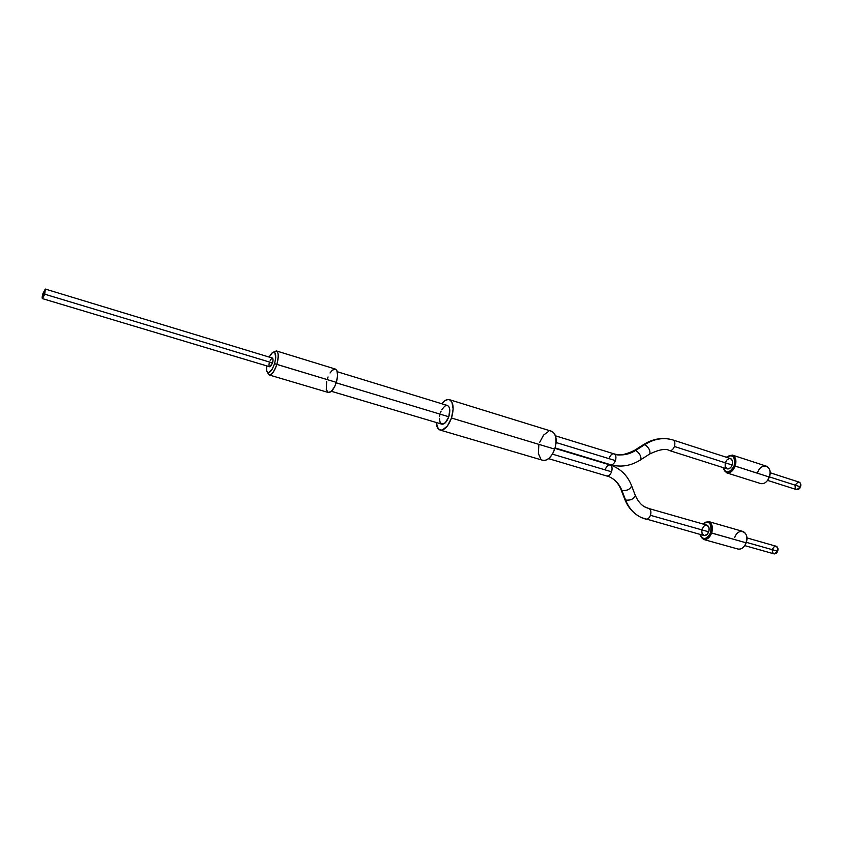 <?xml version="1.0" encoding="UTF-8"?>
<svg xmlns="http://www.w3.org/2000/svg" width="843" height="843" viewBox="0 0 843 843"><rect width="100%" height="100%" fill="white"/><g stroke="black" fill="none" stroke-linecap="round" stroke-linejoin="round"><path stroke-width="1.26" d="M330.034 372.985L332.268 370.193L335.398 369.065L336.873 370.53L337.6 375.546L336.346 382.364L334.597 386.747L331.288 391.405L328.275 392.48C331.225 392.638 333.912 389.266 336.346 382.364L274.597 363.691L275.756 357.748L274.829 352.595L272.595 352.49L269.117 357.063L271.699 353.206C275.745 350.825 276.715 354.313 274.597 363.691L276.873 364.418C279.349 353.491 278.222 349.392 273.511 352.111L276.356 350.92C278.717 352.448 278.885 356.947 276.873 364.418L336.346 382.364C338.285 375.072 337.948 370.635 335.356 369.055L276.356 350.92M44.394 294.049L42.993 296.694L44.458 291.109L44.394 294.049L43.256 296.557L42.856 295.703L44.721 290.961L44.394 294.049M269.075 365.736L270.361 366.652L272.542 362.954C273.269 360.235 273.206 358.602 272.352 358.043L45.301 289.054L44.753 294.196L272.542 362.954L273.048 359.708L272.352 358.043M42.961 293.469L45.301 289.054L42.961 293.469L42.403 298.601L44.753 294.196L42.424 298.612C41.939 298.137 42.129 296.42 42.961 293.469M276.873 364.418C274.418 371.5 271.825 375.009 269.107 374.935L267.4 372.364C269.728 377.221 272.89 374.566 276.873 364.418M274.597 363.691L272.226 369.202L268.611 372.722L266.767 371.373L266.483 365.809L266.493 370.446C268.474 374.661 271.172 372.406 274.597 363.691M272.057 358.033L270.15 360.256M269.296 362.732L269.128 363.575M269.033 364.376L269.012 365.103M42.424 298.612L269.718 366.779L272.542 362.954L44.753 294.196L45.322 289.054M328.159 392.438L326.273 389.54L326.662 381.457M327.284 379.171L328.064 376.937M43.931 295.345L42.993 296.694L44.721 290.961L43.931 295.345L43.183 296.631L42.888 295.514L44.774 290.993L43.931 295.345M643.346 444.714L644.832 444.577C654.368 438.718 663.757 437.19 672.999 439.993C674.853 441.047 675.327 443.207 674.411 446.484L732.167 465.009C733.062 461.753 732.514 459.614 730.512 458.603L672.999 439.993C663.757 437.19 654.368 438.718 644.832 444.577L635.759 450.373C628.615 454.788 621.428 455.979 614.199 453.913C615.97 455.02 616.381 457.254 615.432 460.605C614.21 463.629 612.629 465.009 610.711 464.746L610.701 464.746C612.619 465.02 614.199 463.639 615.432 460.605C616.381 457.254 615.97 455.02 614.199 453.913L614.199 453.913C621.428 455.979 628.615 454.788 635.759 450.373C639.7 453.313 641.386 456.421 640.796 459.709C641.375 456.421 639.7 453.302 635.759 450.373L634.305 450.489L635.759 450.373L644.832 444.577L643.346 444.704L634.642 450.267M635.127 494.999L635.316 495.505C633.81 499.067 630.564 500.573 625.59 500.057C628.962 508.455 634.347 514.346 641.723 517.718C634.347 514.346 628.962 508.455 625.59 500.057C630.575 500.573 633.82 499.056 635.316 495.494L635.127 494.999M641.786 517.739L704.021 535.526C705.991 535.811 707.551 534.578 708.7 531.817L650.438 515.315C649.279 518.171 647.74 519.457 645.822 519.193L645.843 519.204C647.751 519.446 649.279 518.15 650.438 515.315C651.354 512.049 650.912 509.815 649.121 508.614L645.148 507.022L649.121 508.614C650.912 509.815 651.354 512.049 650.438 515.315L708.7 531.817C709.616 528.382 709.016 526.158 706.898 525.126L648.541 508.434M605.432 469.108C606.644 466.105 608.203 464.735 610.121 464.999L612.935 465.989C621.828 469.867 628.056 476.495 631.639 485.874C630.121 489.414 626.865 490.932 621.881 490.447C619.257 483.861 614.926 479.256 608.909 476.632C614.926 479.256 619.257 483.861 621.881 490.447L625.59 500.057L621.881 490.447C626.855 490.942 630.111 489.414 631.639 485.884L631.46 485.389M620.922 489.33L621.881 490.447L620.922 489.34C618.562 483.682 615.032 479.667 610.332 477.286M734.685 537.644C738.236 526.559 750.291 531.807 746.129 542.818L711.64 533.061C712.883 522.47 709.901 519.425 702.683 523.914C709.216 520.321 711.85 523.24 710.628 532.702L746.129 542.818L746.877 538.14L746.203 542.766L744.864 545.41L746.129 542.818C747.667 537.012 746.582 533.208 742.862 531.427L708.531 521.532C712.177 523.303 713.21 527.149 711.64 533.061C709.648 537.823 706.961 539.952 703.568 539.457L699.795 534.336C702.957 541.575 706.908 541.143 711.64 533.061L710.628 532.702L708.173 536.78L704.801 538.677L701.671 537.739L699.827 534.346C702.893 540.511 706.487 539.963 710.628 532.702L711.323 527.802L710.038 523.777L708.268 522.27L706.076 521.996L702.714 523.924L708.531 521.532M757.604 472.66C761.166 461.521 773.547 465.958 769.353 477.054L734.148 465.747L734.833 460.889L733.484 457.011L730.565 455.42L726.35 457.254C732.82 453.84 735.423 456.674 734.148 465.747L735.17 466.105C736.466 455.926 733.515 452.976 726.308 457.243L732.314 455.072C735.76 456.811 736.708 460.489 735.17 466.105L769.353 477.054L770.091 473.092M795.276 484.915L798.121 482.07L799.712 482.417L800.702 483.945L799.828 488.234L798.258 489.551L796.667 489.657L800.534 486.875L769.459 476.917L800.534 486.875C801.187 484.493 800.724 482.913 799.143 482.133L770.102 472.754M735.359 465.526L734.327 465.199L735.359 465.526M726.518 472.797L722.946 467.549C726.034 475.052 730.112 474.567 735.17 466.105C733.02 471.174 730.133 473.408 726.518 472.797L760.639 483.566C764.316 484.209 767.214 482.038 769.353 477.054C770.86 471.543 769.859 467.907 766.35 466.158L732.314 455.072M649.489 454.124L649.837 453.903C650.459 450.594 648.794 447.496 644.832 444.577C648.783 447.496 650.459 450.594 649.837 453.892L649.489 454.124M556.117 442.533L615.432 460.605L556.117 442.533M746.34 542.334L777.699 551.217C778.363 548.709 777.868 547.054 776.192 546.264L777.878 548.256L777.699 551.217L746.34 542.334M712.145 531.248L711.102 530.953L712.145 531.248M631.639 485.842L635.316 495.494C638.309 502.017 642.081 506.095 646.623 507.728L648.804 508.498M611.565 471.806C612.503 468.455 612.102 466.211 610.343 465.083C612.102 466.211 612.503 468.455 611.565 471.806L552.418 454.135L611.565 471.806C610.353 474.799 608.794 476.169 606.897 475.916L606.876 475.905C608.783 476.179 610.343 474.809 611.565 471.806M440.088 430.046C437.802 429.235 436.495 426.716 436.179 422.48L438.297 428.887L440.942 430.193L442.512 429.962L447.475 425.894L451.49 418.023C448.213 426.495 444.409 430.51 440.088 430.046L542.829 460.31C547.55 460.921 551.512 457.201 554.736 449.14L451.49 418.023L453.155 409.045L451.911 402.079L449.646 399.761L448.202 399.466L444.988 400.615L441.827 403.776C444.44 400.414 446.916 399.034 449.266 399.624C453.492 402.069 454.229 408.191 451.49 418.023L554.736 449.14C557.318 439.761 556.275 433.797 551.596 431.268L449.298 399.635M331.383 391.31L441.795 424.145C444.461 424.429 446.79 421.974 448.803 416.769L336.199 382.817L448.803 416.769C450.478 410.752 450.025 406.99 447.433 405.483L337.295 371.742M552.007 431.426L554.557 433.745L555.98 437.939L556.043 443.344L554.736 449.14L552.249 454.409L548.993 458.339L545.463 460.32L542.787 460.299M540.837 459.119L538.361 453.46L538.825 445.273M539.625 442.449L543.577 435.104L548.74 431.289M441.774 424.145L445.346 422.743L448.803 416.769L449.762 409.645L449.066 407.011L447.686 405.588M446.801 405.388L444.83 406.084L441.911 409.508M441.1 411.121L440.415 412.87M439.888 414.693L439.551 416.526M439.393 418.286L440.12 422.554L441.479 424.018M607.086 475.958L608.909 476.632M621.112 489.825L624.631 498.919M645.475 519.067L641.723 517.718M703.568 539.457L737.994 549.046C741.45 549.573 744.158 547.497 746.129 542.818M701.766 530.879L702.156 533.703L704.326 535.59L707.161 534.388L708.984 530.795L709.005 527.781L707.224 525.242L704.4 525.684L702.198 528.835M744.727 545.621L774.095 553.883L777.699 551.217L776.54 553.092L774.338 553.935L772.936 553.061L772.272 550.437M772.578 548.93L774.253 546.643L775.929 546.211M609.278 457.991C610.501 454.957 612.081 453.576 614.01 453.85L555.495 435.842M633.947 451.448L634.305 450.478C624.8 454.988 618.045 456.116 614.02 453.85M669.342 450.52L669.468 450.562C671.502 450.879 673.146 449.519 674.411 446.484C675.327 443.207 674.853 441.047 672.999 439.993M725.486 462.491L727.035 459.867L729.184 458.55L731.229 458.971L732.451 461.016L732.462 463.977L731.229 466.864L729.184 468.697L727.14 468.887C729.248 469.245 730.923 467.949 732.167 465.009L674.411 446.484C673.146 449.53 671.492 450.889 669.458 450.562C665.981 448.307 659.447 449.424 649.837 453.903L640.796 459.709C631.133 465.873 621.101 467.549 610.701 464.746L555.105 447.949M770.07 473.84L767.783 480.131L769.353 477.054M734.148 465.747L731.661 469.93L728.215 472.006L725.001 471.279L722.978 467.559C726.002 473.966 729.722 473.366 734.148 465.747M725.201 463.502L725.191 466.453L727.024 468.845M796.572 489.625L795.339 488.455L795.065 485.663M269.107 374.935L328.285 392.48M643.694 444.482C653.272 438.571 663.009 437.064 672.904 439.962M746.866 537.887L776.192 546.264M610.132 464.999L554.989 448.36M608.867 476.611L548.614 458.655M639.742 516.748C632.882 512.923 627.909 507.149 624.821 499.425M727.151 468.887L669.458 450.562M767.594 480.394L796.677 489.657"/></g></svg>

